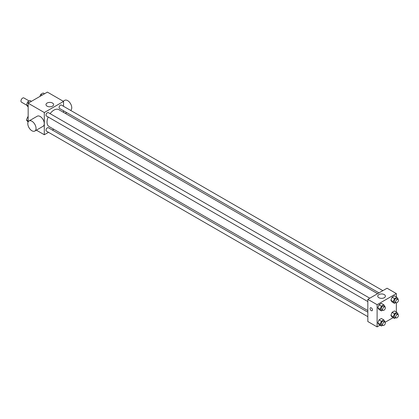 <?xml version="1.0" encoding="UTF-8"?>
<svg xmlns="http://www.w3.org/2000/svg" width="419" height="419" viewBox="0 0 419 419"><rect width="100%" height="100%" fill="white"/><g stroke="black" fill="none" stroke-linecap="round" stroke-linejoin="round"><path stroke-width="0.63" d="M29.204 101.01L23.883 97.941A2.43 1.404 120 0 0 22.008 98.591A2.43 1.404 120 0 0 20.95 101.037A2.43 1.404 120 0 0 21.453 102.147L26.523 105.075M28.162 121.882L28.162 103.215L47.394 92.112L63.536 101.429L63.536 106.295M48.515 132.315L44.304 134.745L36.374 130.168M53.784 129.272L52.401 130.068M48.169 117.011A9.752 5.63 120 0 0 47.028 122.07A9.752 5.63 120 0 0 49.044 126.533L367.835 310.589M377.592 293.693L58.796 109.642A9.752 5.63 120 0 0 50.112 113.649M63.536 110.784L63.536 112.376M44.304 134.745L44.304 112.538L63.536 101.429M382.856 290.655L61.431 105.08A1.943 1.121 120 0 0 59.933 105.598A1.943 1.121 120 0 0 59.089 107.557A1.943 1.121 120 0 0 59.488 108.442L378.975 292.897M367.835 312.186L48.353 127.732A1.943 1.121 120 0 0 46.855 128.251A1.943 1.121 120 0 0 46.006 130.209A1.943 1.121 120 0 0 46.409 131.095L367.835 316.67M367.835 301.57L46.409 115.995A1.943 1.121 -60 0 1 46.409 113.753A1.943 1.121 -60 0 1 48.353 112.632L369.778 298.202M44.304 112.538L28.162 103.215M47.101 106.164A3.818 2.205 180 0 1 45.98 104.603A3.818 2.205 180 0 1 49.798 102.398A3.818 2.205 180 0 1 53.622 104.603A3.818 2.205 180 0 1 51.265 106.641A3.818 2.205 180 0 1 47.101 106.164M29.005 120.96L37.249 116.199A5.829 3.368 60 0 1 41.738 117.76A5.829 3.368 60 0 1 44.283 123.626A5.829 3.368 60 0 1 43.073 126.297L34.835 131.053A5.829 3.368 60 0 1 29.005 127.69A5.829 3.368 60 0 1 29.005 120.96A5.829 3.368 60 0 1 33.494 122.521A5.829 3.368 60 0 1 36.039 128.387A5.829 3.368 60 0 1 34.835 131.053M70.628 110.386A5.829 3.368 -120 0 0 70.512 103.634A5.829 3.368 -120 0 0 64.725 100.335L63.185 101.225M380.012 325.212L377.11 326.888L367.835 321.535L367.835 299.323L387.072 288.22L396.343 293.578L396.343 296.93M393.095 317.66L385.145 322.248M392.074 301.973L390.885 300.276L392.074 297.212L394.457 295.84L392.074 297.212L390.885 300.276L392.074 301.973L394.483 303.361L393.289 301.67L394.483 298.6L396.861 297.228L398.05 298.92L397.888 299.334M378.996 324.625L377.807 322.934L378.996 319.865L381.379 318.492L378.996 319.865L377.807 322.934L378.996 324.625L381.4 326.013L380.211 324.322L381.4 321.253L383.783 319.88L384.972 321.572L384.81 321.986M396.343 302.853L396.343 312.029M377.11 326.888L377.11 304.681L396.343 293.578M392.074 317.073L390.885 315.381L392.074 312.312L394.457 310.94L392.074 312.312L390.885 315.381L392.074 317.073L394.483 318.461L393.289 316.769L394.483 313.7L396.861 312.328L398.05 314.02L397.888 314.433M378.996 309.521L377.807 307.829L378.996 304.765L381.379 303.387L378.996 304.765L377.807 307.829L378.996 309.521L381.4 310.908L380.211 309.217L381.4 306.153L383.783 304.775L384.972 306.472L384.81 306.881M377.11 304.681L367.835 299.323M378.876 297.71A3.818 2.205 180 0 1 377.755 296.154A3.818 2.205 180 0 1 381.573 293.949A3.818 2.205 180 0 1 385.396 296.154A3.818 2.205 180 0 1 383.039 298.192A3.818 2.205 180 0 1 378.876 297.71M372.475 309.934A1.702 0.979 60 0 1 372.119 310.715A1.702 0.979 60 0 1 370.422 309.73A1.702 0.979 60 0 1 370.422 307.766A1.702 0.979 60 0 1 371.732 308.222A1.702 0.979 60 0 1 372.475 309.934M372.124 310.709A1.702 0.979 60 0 1 370.422 309.73A1.702 0.979 60 0 1 370.422 307.766M382.709 310.154L381.4 310.908M384.935 306.954L383.563 306.163A1.943 1.121 120 0 0 382.065 306.682A1.943 1.121 120 0 0 381.217 308.635A1.943 1.121 120 0 0 381.62 309.526L382.992 310.322A1.943 1.121 120 0 0 384.935 309.196A1.943 1.121 120 0 0 384.935 306.954A1.943 1.121 120 0 0 383.437 307.473A1.943 1.121 120 0 0 382.594 309.432A1.943 1.121 120 0 0 382.992 310.322M380.211 309.217L377.807 307.829M381.4 306.153L378.996 304.765M383.783 304.775L381.379 303.387M395.787 302.607L394.483 303.361M398.013 299.402L396.641 298.611A1.943 1.121 120 0 0 395.143 299.129A1.943 1.121 120 0 0 394.295 301.088A1.943 1.121 120 0 0 394.698 301.973L396.075 302.769A1.943 1.121 120 0 0 398.013 301.649A1.943 1.121 120 0 0 398.013 299.402A1.943 1.121 120 0 0 396.521 299.925A1.943 1.121 120 0 0 395.672 301.879A1.943 1.121 120 0 0 396.075 302.769M393.289 301.67L390.885 300.276M394.483 298.6L392.074 297.212M396.861 297.228L394.457 295.84M382.709 325.259L381.4 326.013M384.935 322.059L383.563 321.263A1.943 1.121 120 0 0 382.065 321.782A1.943 1.121 120 0 0 381.217 323.74A1.943 1.121 120 0 0 381.62 324.631L382.992 325.422A1.943 1.121 120 0 0 384.935 324.301A1.943 1.121 120 0 0 384.935 322.059A1.943 1.121 120 0 0 383.437 322.578A1.943 1.121 120 0 0 382.594 324.531A1.943 1.121 120 0 0 382.992 325.422M380.211 324.322L377.807 322.934M381.4 321.253L378.996 319.865M383.783 319.88L381.379 318.492M395.787 317.707L394.483 318.461M398.013 314.507L396.641 313.711A1.943 1.121 120 0 0 395.143 314.234A1.943 1.121 120 0 0 394.295 316.188A1.943 1.121 120 0 0 394.698 317.078L396.075 317.869A1.943 1.121 120 0 0 398.013 316.748A1.943 1.121 120 0 0 398.013 314.507A1.943 1.121 120 0 0 396.521 315.025A1.943 1.121 120 0 0 395.672 316.984A1.943 1.121 120 0 0 396.075 317.869M393.289 316.769L390.885 315.381M394.483 313.7L392.074 312.312M396.861 312.328L394.457 310.94M28.162 106.971L26.455 104.98L27.644 101.911L30.027 100.539L31.415 101.34M28.162 105.965L26.455 104.98M29.031 102.713L27.644 101.911M39.925 96.428L40.727 94.359L43.105 92.987L44.493 93.788M42.115 95.16L40.727 94.359M28.094 122.029L26.455 120.08L27.644 117.016L28.162 116.718M28.162 121.065L26.455 120.08M28.162 117.315L27.644 117.016M65.359 113.429L66.741 112.632"/></g></svg>
